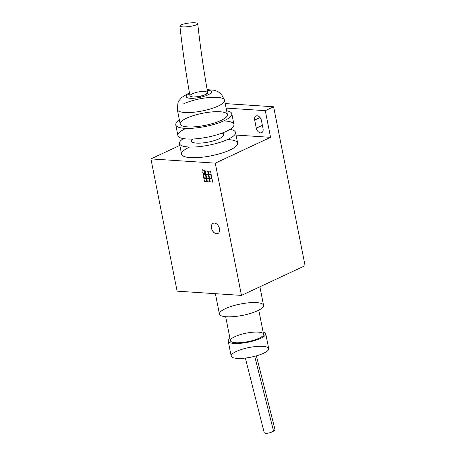 <?xml version="1.0" encoding="UTF-8"?>
<svg xmlns="http://www.w3.org/2000/svg" width="456" height="456" viewBox="0 0 456 456"><rect width="100%" height="100%" fill="white"/><g stroke="black" fill="none" stroke-linecap="round" stroke-linejoin="round"><path stroke-width="0.68" d="M182.371 24.413A9 1.744 172.7 0 1 192.05 22.8A9 1.744 172.7 0 1 197.739 23.695A9 1.744 172.7 0 1 189.001 26.568A9 1.744 172.7 0 1 179.881 25.975A9 1.744 172.7 0 1 182.371 24.413A9 1.744 -7.3 0 0 186.669 26.807A9 1.744 -7.3 0 0 197.385 23.29A9 1.744 -7.3 0 0 182.371 24.413M179.886 25.975C182.497 49.584 185.871 72.92 190.01 95.988L192.877 97.088L199.243 96.529L205.365 94.631L207.662 92.517C203.604 69.848 200.292 46.905 197.733 23.695M238.237 135.238L236.043 135.056L238.231 135.221M179.835 145.401L150.919 158.905L215.272 163.151L270.568 137.33L238.283 135.204L270.568 137.33L265.284 110.665L226.113 108.083L265.284 110.665L273.617 106.778L225.224 103.586L273.617 106.778L265.284 110.665L270.568 137.33L215.272 163.151L150.919 158.905L177.105 291.156L241.458 295.402L215.272 163.151L241.458 295.402L305.081 265.688L273.617 106.778L305.081 265.688L241.458 295.402L177.105 291.156L150.919 158.905L179.835 145.401M227.356 139.593A28.574 7.33 168.8 0 1 230.918 149.574A28.574 7.33 168.8 0 1 190.853 157.662A28.574 7.33 168.8 0 1 189.172 147.299M203.729 177.749L203.097 174.557L203.712 177.755L206.129 177.914L205.491 174.716L203.08 174.557L203.729 177.749L206.123 177.908L203.729 177.749L203.08 174.557L205.491 174.716L206.129 177.914L203.712 177.755M207.383 181.779L206.75 178.587L207.372 181.79L209.783 181.944L207.383 181.779L209.783 181.938L209.15 178.746L206.733 178.587L207.383 181.779M208.762 174.295L208.13 171.103L208.745 174.3L211.156 174.448L208.762 174.295M208.113 171.103L208.745 174.3L211.156 174.46L210.524 171.256L208.113 171.103L210.524 171.256L211.156 174.46L208.745 174.3L208.113 171.103M206.625 177.943L205.992 174.751L206.608 177.948L209.019 178.096L206.625 177.943M205.975 174.751L206.608 177.948L209.025 178.108L208.386 174.91L205.975 174.751L208.386 174.91L209.025 178.108L206.608 177.948L205.975 174.751M209.521 178.131L208.888 174.939L209.504 178.136L211.92 178.296L209.521 178.131L211.915 178.29L211.282 175.098L208.871 174.939L209.521 178.131M205.861 174.101L205.234 170.909L205.85 174.106L208.261 174.266L207.628 171.068L205.217 170.909L205.861 174.101L208.261 174.26L205.861 174.101L205.217 170.909L207.628 171.068L208.261 174.266L205.85 174.106M204.487 181.591L203.855 178.399L204.476 181.596L206.887 181.756L204.487 181.591L206.887 181.75L206.255 178.558L203.838 178.399L204.476 181.596L203.838 178.399L206.255 178.558L206.887 181.756L204.476 181.596M210.279 181.972L209.646 178.78L210.267 181.978L212.678 182.138L210.279 181.972L212.678 182.132L212.046 178.94L209.629 178.78L210.267 181.978L209.629 178.78L212.046 178.94L212.678 182.138L210.267 181.978M202.031 172.579L202.264 169.638L202.019 172.585L204.505 173.816L202.031 172.579M202.247 169.632L202.019 172.585L204.505 173.827L204.733 170.875L202.247 169.632L204.733 170.875L204.505 173.827L202.019 172.585L202.247 169.632M211.544 228.125A5.626 3.762 65 0 1 213.151 223.315A5.626 3.762 -115 0 0 211.544 228.125A5.626 3.762 -115 0 0 217.911 233.506A5.626 3.762 65 0 1 211.544 228.125M211.47 228.16A5.626 3.762 -115 0 0 217.871 233.523A5.626 3.762 -115 0 0 218.903 226.837A5.626 3.762 -115 0 0 213.112 223.332A5.626 3.762 -115 0 0 211.47 228.16A5.626 3.762 65 0 1 216.589 223.942A5.626 3.762 65 0 1 218.418 233.181A5.626 3.762 65 0 1 211.47 228.16M207.252 90.208A12.825 3.289 168.8 0 1 208.158 94.785A12.825 3.289 168.8 0 1 190.317 98.296A12.825 3.289 168.8 0 1 189.599 93.679A12.825 3.289 -11.2 0 0 190.317 98.296A12.825 3.289 -11.2 0 0 208.158 94.785A12.825 3.289 -11.2 0 0 207.252 90.208M183.734 103.786A24.071 6.179 168.8 0 1 209.105 97.516A24.071 6.179 168.8 0 1 224.563 100.246L227.413 114.644A24.071 6.179 -11.2 0 1 204.995 125.377A24.071 6.179 -11.2 0 1 180.183 123.998L177.333 109.594A24.071 6.179 -11.2 0 0 202.145 110.979A24.071 6.179 -11.2 0 0 224.563 100.246A24.071 6.179 168.8 0 1 202.145 110.979A24.071 6.179 168.8 0 1 177.333 109.594L177.948 102.771L178.94 100.765L181.608 97.578L187.017 94.124L189.491 93.081M192.398 93.833C200.68 89.786 214.457 91.445 203.963 95.224C195.88 98.428 184.914 97.111 192.398 93.833M223.662 120.925A28.574 7.33 168.8 0 1 227.225 130.906A28.574 7.33 168.8 0 1 187.154 139A28.574 7.33 168.8 0 1 185.478 128.638M226.643 110.768A28.574 7.33 168.8 0 1 231.825 113.772A28.574 7.33 168.8 0 1 205.223 126.511A28.574 7.33 168.8 0 1 175.771 124.87A28.574 7.33 168.8 0 1 179.413 120.122A28.574 7.33 -11.2 0 0 186.538 128.387A28.574 7.33 -11.2 0 0 223.212 121.125A28.574 7.33 -11.2 0 0 226.643 110.768M175.771 124.87L177.88 135.535A28.574 7.33 -11.2 0 0 207.332 137.176A28.574 7.33 -11.2 0 0 233.939 124.437L231.825 113.772M186.584 118.184A24.071 6.179 168.8 0 1 226.444 113.333A24.071 6.179 168.8 0 1 198.366 126.443A24.071 6.179 168.8 0 1 186.584 118.184M191.075 139.057L191.491 141.149A16.313 4.184 -11.2 0 0 208.306 142.09A16.313 4.184 -11.2 0 0 223.491 134.816L223.081 132.719M229.995 129.373A28.574 7.33 168.8 0 1 235.524 132.434A28.574 7.33 168.8 0 1 208.916 145.173A28.574 7.33 168.8 0 1 179.464 143.532A28.574 7.33 168.8 0 1 183.403 138.595A28.574 7.33 -11.2 0 0 190.078 147.049A28.574 7.33 -11.2 0 0 227.048 139.73A28.574 7.33 -11.2 0 0 229.995 129.373M179.464 143.532L181.573 154.196A28.574 7.33 -11.2 0 0 211.031 155.844A28.574 7.33 -11.2 0 0 237.633 143.099L235.524 132.434M221.474 133.323A16.313 4.184 168.8 0 1 208.306 142.09A16.313 4.184 168.8 0 1 192.791 139.006M261.442 120.521A4.725 3.163 -115 0 0 256.061 116.012A4.725 3.163 -115 0 0 254.682 120.07L260.062 117.562L254.682 120.07L256.289 128.176L262.394 125.326L256.289 128.176A4.725 3.163 -115 0 0 261.664 132.685A4.725 3.163 -115 0 0 263.044 128.626L261.442 120.521L263.044 128.626A4.725 3.163 65 0 1 260.553 132.878A4.725 3.163 65 0 1 256.289 128.176L254.682 120.07A4.725 3.163 65 0 1 257.173 115.818A4.725 3.163 65 0 1 261.442 120.521M207.372 181.79L206.733 178.587L209.15 178.746L209.783 181.944L207.372 181.79M209.504 178.136L208.871 174.939L211.282 175.098L211.92 178.296L209.504 178.136M273.56 431.108A5.626 1.921 -17 0 0 274.917 429.204A5.626 1.921 -17 0 0 274.9 429.159A5.626 1.921 163 0 1 273.56 431.108L254.71 356.313L273.56 431.108A5.626 1.921 163 0 1 267.792 433.2A5.626 1.921 163 0 1 264.144 432.43A5.626 1.921 -17 0 0 264.155 432.482A5.626 1.921 -17 0 0 267.86 433.189A5.626 1.921 -17 0 0 273.56 431.108M228.222 341.139L231.181 356.073A19.123 4.908 -11.2 0 0 237.063 358.37A19.123 4.908 168.8 0 1 244.536 348.572A19.123 4.908 168.8 0 1 268.219 350.134A19.123 4.908 168.8 0 1 237.063 358.37A19.123 4.908 -11.2 0 0 257.822 355.441A19.123 4.908 -11.2 0 0 268.698 348.646L265.745 333.712A19.123 4.908 168.8 0 1 254.864 340.507A19.123 4.908 168.8 0 1 234.105 343.442A19.123 4.908 168.8 0 1 228.222 341.139A19.123 4.908 168.8 0 1 229.984 338.437A19.123 4.908 -11.2 0 0 234.105 343.442A19.123 4.908 -11.2 0 0 258.769 339.144A19.123 4.908 -11.2 0 0 263.089 331.882A19.123 4.908 168.8 0 1 265.745 333.712M225.68 316.72L230.434 340.706A16.872 4.332 -11.2 0 0 235.621 342.73A16.872 4.332 168.8 0 1 242.216 334.083A16.872 4.332 168.8 0 1 263.112 335.462A16.872 4.332 168.8 0 1 235.621 342.73A16.872 4.332 -11.2 0 0 253.941 340.147A16.872 4.332 -11.2 0 0 263.534 334.151L258.786 310.165M215.386 293.681L219.421 314.064A22.498 5.774 -11.2 0 0 226.341 316.772A22.498 5.774 168.8 0 1 235.136 305.241A22.498 5.774 168.8 0 1 262.998 307.076A22.498 5.774 168.8 0 1 226.341 316.772A22.498 5.774 -11.2 0 0 250.766 313.323A22.498 5.774 -11.2 0 0 263.562 305.326L259.891 286.795M224.563 100.246L221.359 94.135L217.911 91.582L214.531 90.305L207.144 89.604M274.917 429.204L256.386 355.862M264.161 432.482L245.356 358.051"/></g></svg>
